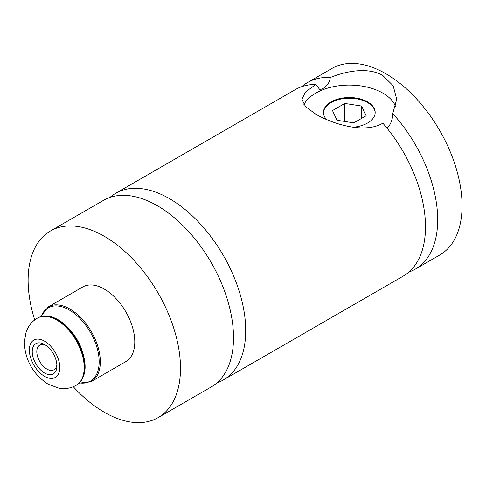 <?xml version="1.0" encoding="UTF-8"?>
<svg xmlns="http://www.w3.org/2000/svg" width="486" height="486" viewBox="0 0 486 486"><rect width="100%" height="100%" fill="white"/><g stroke="black" fill="none" stroke-linecap="round" stroke-linejoin="round"><path stroke-width="0.73" d="M73.301 386.735A107.74 62.202 -120 0 0 104.308 412.256A107.74 62.202 -120 0 0 158.181 417.589L211.203 386.978A107.74 62.202 -120 0 0 227.715 300.64A107.74 62.202 -120 0 0 157.33 205.7A107.74 62.202 -120 0 0 103.463 200.366L50.441 230.978A107.74 62.202 -120 0 0 34.719 319.916M216.95 382.859A107.74 62.202 -120 0 0 223.39 379.937L403.186 276.133A107.74 62.202 -120 0 0 382.834 123.189C364.919 133.911 333.675 124.495 315.797 114.21L305.457 106.525L301.909 99.223L305.445 92.054L315.797 84.479A107.74 62.202 -120 0 0 295.445 89.521L115.65 193.325A107.74 62.202 -120 0 0 109.903 197.444M315.797 84.479L319.794 89.606L322.449 88.859C327.187 86.016 329.8 82.243 330.28 77.523C347.605 70.385 369.129 67.299 382.834 75.506L393.162 85.73L396.722 99.223L392.731 113.578C392.718 118.614 391.266 123.061 388.375 126.919L386.844 127.94M44.578 344.513A17.453 10.078 -120 0 0 32.24 351.639A17.453 10.078 -120 0 0 44.578 373.017A17.453 10.078 -120 0 0 56.923 365.891A17.453 10.078 -120 0 0 44.578 344.513L44.578 344.513M45.781 345.279A14.222 8.213 -120 0 0 39.755 345.133A14.222 8.213 -120 0 0 37.574 356.53A14.222 8.213 -120 0 0 46.869 369.056A14.222 8.213 -120 0 0 53.976 369.761A14.222 8.213 -120 0 0 56.862 364.47M353.091 127.223A25.855 14.926 0 0 0 375.174 112.454A25.855 14.926 0 0 0 367.598 101.896A25.855 14.926 0 0 0 339.422 98.664A25.855 14.926 0 0 0 323.457 112.454A25.855 14.926 0 0 0 326.562 119.544M375.168 112.807A25.855 14.926 0 0 0 367.598 102.601A25.855 14.926 0 0 0 339.702 99.296A25.855 14.926 0 0 0 323.463 112.807M395.683 106.762A47.403 27.368 0 0 0 382.834 93.099A47.403 27.368 0 0 0 303.89 104.63M91.392 381.504L125.856 361.602A43.096 24.883 -120 0 0 132.459 327.072A43.096 24.883 -120 0 0 104.308 289.097A43.096 24.883 -120 0 0 82.76 286.959L48.296 306.86A43.096 24.883 60 0 1 69.844 308.993A43.096 24.883 60 0 1 98.002 346.968A43.096 24.883 60 0 1 91.392 381.504L79.145 383.199M158.181 417.589A107.74 62.202 -120 0 0 174.693 331.258A107.74 62.202 -120 0 0 104.308 236.311A107.74 62.202 -120 0 0 50.441 230.978M223.39 379.937A107.74 62.202 -120 0 0 239.908 293.605A107.74 62.202 -120 0 0 169.523 198.665A107.74 62.202 -120 0 0 115.65 193.325M408.933 272.02A107.74 62.202 -120 0 0 415.372 269.098A107.74 62.202 -120 0 0 392.731 113.578M415.372 269.098L439.751 255.022A107.74 62.202 -120 0 0 456.269 168.691A107.74 62.202 -120 0 0 385.884 73.744A107.74 62.202 -120 0 0 332.011 68.411L307.632 82.486A107.74 62.202 -120 0 0 301.885 86.605M330.28 77.523A107.74 62.202 -120 0 0 307.632 82.486M332.491 110.553L336.998 120.267L353.82 122.873L366.14 115.759L361.633 106.045L344.805 103.445L332.491 110.553M344.805 121.476L344.805 103.445M361.633 118.365L361.633 106.045M58.217 319.812A38.066 21.979 60 0 1 73.629 334.307A38.066 21.979 60 0 1 80.287 345.838C87.766 364.573 86.544 377.64 76.624 385.052A38.789 22.392 -120 0 0 82.565 353.972A38.789 22.392 -120 0 0 57.227 319.794A38.789 22.392 -120 0 0 37.835 317.874L37.379 318.142A38.789 22.392 60 0 1 56.771 320.061A38.789 22.392 60 0 1 82.11 354.239A38.789 22.392 60 0 1 76.162 385.319C70.859 388.265 65.209 389.25 59.207 388.284L48.15 384.25C33.097 374.263 25.144 360.272 24.3 342.29L26.116 331.914L28.431 327.005C30.654 323.287 33.637 320.335 37.379 318.142M79.461 382.901A42.312 24.428 -120 0 0 98.707 355.552A42.312 24.428 -120 0 0 69.237 309.983A42.312 24.428 -120 0 0 41.122 316.495M44.578 376.358A21.548 12.442 -120 0 0 59.814 367.562A21.548 12.442 -120 0 0 44.578 341.172A21.548 12.442 -120 0 0 29.342 349.969A21.548 12.442 -120 0 0 44.578 376.358M73.629 334.307C68.976 327.916 63.794 323.05 58.089 319.709C50.331 315.365 43.576 314.752 37.835 317.874M76.624 385.052L76.162 385.319M40.709 316.617L48.296 306.86"/></g></svg>
